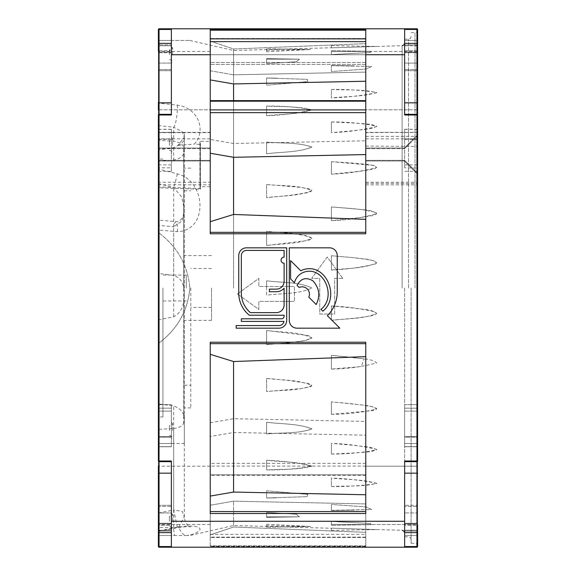 <?xml version="1.0" encoding="UTF-8"?>
<svg xmlns="http://www.w3.org/2000/svg" width="576" height="576" viewBox="0 0 576 576"><rect width="100%" height="100%" fill="white"/><g stroke="black" fill="none" stroke-linecap="round" stroke-linejoin="round"><path stroke-width="0.43" stroke-dasharray="2.88 2.16" d="M266.616 231.401L266.616 245.498L266.616 231.401L292.817 233.669L305.813 235.577L311.868 237.866C310.738 239.551 308.916 240.494 306.396 240.689L266.616 245.498C281.642 243.454 298.073 244.426 311.933 238.27C298.534 231.862 281.57 233.366 266.616 231.401L266.616 245.498L266.616 231.401M266.616 184.486L301.255 187.402L309.744 189.058C314.496 190.26 309.19 192.744 306.763 192.816L289.454 195.444L266.616 197.647L266.616 184.486L266.616 197.647C281.642 195.638 298.073 196.445 311.933 190.606C298.534 184.709 281.57 186.221 266.616 184.486L266.616 197.647L266.616 184.486M266.616 142.085C281.642 143.424 298.073 142.236 311.933 147.002C298.534 152.618 281.57 151.776 266.616 153.749L266.616 142.085L266.616 153.749C281.642 151.862 298.073 152.46 311.933 147.19C298.534 142.063 281.57 143.518 266.616 142.085L266.616 153.749L266.616 142.085M266.616 106.07C282.305 105.883 297.41 107.122 311.933 109.778C298.534 114.53 281.57 113.962 266.616 115.711L266.616 106.07L266.616 115.711C282.305 115.186 297.41 113.256 311.933 109.93C298.534 105.797 281.57 107.136 266.616 106.07L266.616 115.711L266.616 106.07M266.616 78.005L307.181 79.344L307.793 81.612L266.616 85.212L266.616 78.005L266.616 85.212L307.613 81.641L307.354 79.358L266.616 78.005M266.616 59.119L299.398 59.198L296.388 61.79L266.616 63.569L266.616 59.119L266.616 63.569L296.323 61.79L299.398 59.198L266.616 59.119L266.616 58.63L266.616 59.119M266.616 50.227L310.586 49.507L266.616 51.739L266.616 50.227L266.616 51.739L310.608 49.507L266.616 50.227L266.616 48.737L266.616 50.227M331.416 255.73L355.45 257.868L367.387 259.488C369.785 260.179 378.864 260.647 375.386 264.024C360.958 267.379 346.298 269.395 331.416 270.065L331.416 255.73L331.416 270.065C346.5 268.121 362.491 268.927 376.69 263.052C371.34 258.25 361.829 259.272 354.679 257.789L331.416 255.73L331.416 270.065L331.416 255.73M331.416 206.935L361.058 209.434L375.61 212.256C378.727 214.142 373.291 215.402 371.65 215.734L364.212 217.116L331.416 220.637L331.416 206.935L331.416 220.637C346.954 220.183 362.045 217.85 376.69 213.646C371.34 209.088 361.829 210.125 354.679 208.75L331.416 206.935L331.416 220.637L331.416 206.935M331.416 161.676L372.247 165.298C377.244 165.326 377.438 169.049 372.312 169.272L362.03 171.036L331.416 174.161L331.416 161.676L331.416 174.161C346.954 173.642 362.045 171.418 376.69 167.486C371.34 163.368 361.829 164.376 354.679 163.174L331.416 161.676L331.416 174.161L331.416 161.676M331.416 121.946C346.954 121.867 362.045 123.264 376.69 126.137C371.34 129.852 361.829 129.312 354.679 130.586L331.416 132.653L331.416 121.946L331.416 132.653C346.954 132.091 362.045 130.075 376.69 126.598C371.34 123.098 361.829 124.034 354.679 123.055L331.416 121.946L331.416 132.653L331.416 121.946M331.416 89.467C346.954 89.273 362.045 90.245 376.69 92.398C363.83 96.833 346.277 96.278 331.416 97.942L331.416 89.467L331.416 97.942C346.954 97.358 362.045 95.638 376.69 92.758C363.83 88.963 346.277 90.389 331.416 89.467L331.416 97.942L331.416 89.467M331.416 65.671L371.34 66.449L366.286 69.041L331.416 71.532L331.416 65.671L331.416 71.532L365.94 69.077L371.686 66.47L331.416 65.671M331.416 51.588L371.225 51.358L370.685 52.459L331.416 54.583L331.416 51.588L331.416 54.583L370.548 52.466L371.225 51.358L331.416 51.588L331.416 50.659L331.416 51.588M331.416 47.837L376.69 46.44L331.416 47.837L376.69 46.44L331.416 47.837L331.416 45.648L331.416 47.837M266.616 288L266.616 280.793C281.621 282.845 298.274 281.578 311.947 288C298.296 281.578 281.606 282.838 266.616 280.793L266.616 295.207C281.621 293.155 298.274 294.422 311.947 288C298.296 294.422 281.606 293.162 266.616 295.207L266.616 288M233.568 288L233.568 50.508L233.568 288M159.048 232.992C177.552 247.025 187.834 265.363 189.886 288C187.769 265.27 177.487 246.931 159.048 232.992L159.048 343.008C177.552 328.975 187.834 310.637 189.886 288C187.769 310.73 177.487 329.069 159.048 343.008L159.048 232.992M158.4 182.268L159.048 182.268L158.933 232.942L158.933 230.054L177.322 231.674C208.843 230.767 206.122 180.468 177.322 173.902L158.933 169.114L158.933 40.457L189.886 40.464L158.933 40.457L158.933 103.162L177.322 105.134C200.095 108.504 205.798 132.113 194.364 144.05L200.383 144.439L200.383 189.302L158.933 187.819L158.4 187.567L158.4 128.592L158.4 546.552A0.648 0.648 0 0 0 159.048 547.2L171.36 547.2L171.36 461.016L171.36 461.664L159.048 461.664A0.648 0.648 0 0 1 158.4 461.016A0.648 0.648 0 0 0 159.048 461.664L171.36 461.664L171.36 532.62L171.36 473.17L159.048 473.17L159.048 461.664A0.648 0.648 0 0 1 158.4 461.016L159.048 461.016L159.048 160.992L210.24 160.992L210.24 233.777L210.24 160.344L159.048 160.344L210.24 160.344L210.24 160.992L159.048 160.992L159.048 182.268L210.24 182.268M331.416 528.163L376.69 529.56L331.416 528.163L376.69 529.56L331.416 528.163L331.416 530.352L331.416 528.163M331.416 524.412L371.225 524.642L370.685 523.541L331.416 521.417L331.416 524.412L331.416 521.417L370.548 523.534L371.225 524.642L331.416 524.412L331.416 525.341L331.416 521.417L331.416 524.412M331.416 510.329L371.34 509.551L366.286 506.959L331.416 504.468L331.416 510.329L331.416 504.468L365.94 506.923L371.686 509.53L331.416 510.523L331.416 504.468L331.416 510.329M331.416 486.533C346.954 486.727 362.045 485.755 376.69 483.602C363.83 479.167 346.277 479.722 331.416 478.058L331.416 486.533L331.416 478.058C346.954 478.642 362.045 480.362 376.69 483.242C363.83 487.037 346.277 485.611 331.416 486.533L331.416 478.058L331.416 486.533M331.416 454.054C346.954 454.133 362.045 452.736 376.69 449.863C371.34 446.148 361.829 446.688 354.679 445.414L331.416 443.347L331.416 454.054L331.416 443.347C346.954 443.909 362.045 445.925 376.69 449.402C371.34 452.902 361.829 451.966 354.679 452.945L331.416 454.054L331.416 443.347L331.416 454.054M331.416 414.324C346.954 414.281 362.045 412.524 376.69 409.046C371.34 404.762 361.829 405.475 354.679 404.057L331.416 401.839L331.416 414.324L331.416 401.839L361.699 404.921L371.801 406.613L376.582 408.37C376.178 409.702 374.911 410.45 372.78 410.594L331.416 414.324L331.416 401.839L331.416 414.324M331.416 369.065C346.954 368.906 362.045 366.862 376.69 362.938C371.34 358.272 361.829 359.129 354.679 357.617L331.416 355.363L331.416 369.065L331.416 355.363L364.212 358.884L361.253 366.545L331.416 369.065L331.416 355.363L331.416 369.065M331.416 320.27C346.5 318.427 362.491 319.334 376.69 313.553C371.34 308.714 361.829 309.672 354.679 308.146L331.416 305.935L331.416 320.27L331.416 305.935C346.284 306.605 360.943 308.621 375.386 311.976C378.893 315.317 369.9 315.806 367.445 316.505L355.486 318.125L331.416 320.27L331.416 305.935L331.416 320.27M266.616 330.502L306.396 335.311C308.858 335.506 310.687 336.434 311.89 338.09L305.863 340.409L292.846 342.331L266.616 344.599L266.616 330.502L266.616 344.599C281.642 342.749 298.073 343.93 311.933 337.954C298.534 331.373 281.57 332.654 266.616 330.502L266.616 344.599L266.616 330.502M266.616 378.353L289.454 380.556L306.648 383.162C308.902 383.263 314.532 385.553 309.888 386.892L301.378 388.577L266.616 391.514L266.616 378.353L266.616 391.514C281.642 389.887 298.073 391.097 311.933 385.61C298.534 379.375 281.57 380.462 266.616 378.353L266.616 391.514L266.616 378.353M266.616 422.251C281.642 424.138 298.073 423.54 311.933 428.81C298.534 433.937 281.57 432.482 266.616 433.915L266.616 422.251L266.616 433.915C281.642 432.576 298.073 433.764 311.933 428.998C298.534 423.382 281.57 424.224 266.616 422.251L266.616 433.915L266.616 422.251M266.616 460.289C282.305 460.814 297.41 462.744 311.933 466.07C298.534 470.203 281.57 468.864 266.616 469.93L266.616 460.289L266.616 469.93C282.305 470.117 297.41 468.878 311.933 466.222C298.534 461.47 281.57 462.038 266.616 460.289L266.616 469.93L266.616 460.289M266.616 490.788L307.613 494.359L307.354 496.642L266.616 497.995L266.616 490.788L266.616 497.995L307.181 496.656L307.793 494.388L266.616 490.788L266.616 498.024L266.616 490.788M266.616 512.431L296.323 514.21L299.398 516.802L266.616 516.881L266.616 512.431L266.616 516.881L299.398 516.802L296.388 514.21L266.616 512.431L266.616 517.37L266.616 512.431M266.616 524.261L310.608 526.493L266.616 525.773L266.616 524.261L266.616 525.773L310.586 526.493L266.616 524.261L266.616 527.263L266.616 524.261M404.64 288L404.64 536.832L404.64 288M177.682 145.678L178.38 145.282C182.578 143.057 184.558 140.378 184.32 137.246L177.682 145.678L173.671 147.607L159.048 149.854L159.048 132.379L159.048 273.521L173.671 275.414C179.402 277.344 182.736 281.426 183.672 287.647L184.32 294.163L183.672 301.09C182.945 308.196 179.611 313.445 173.671 316.829L159.048 319.694L159.048 446.659L171.36 446.659L159.048 446.76L159.048 408.175L171.36 408.175L171.36 446.76L171.36 404.64L171.36 408.175L159.048 408.175L159.048 404.64L159.048 411.12L171.36 411.12L171.36 404.64L171.36 411.12L159.048 411.12L159.048 437.141L171.36 437.141L171.36 411.12L171.36 437.141L159.048 437.141L159.048 443.52L171.36 443.52L171.36 437.141L171.36 446.659L171.36 443.52L159.048 443.52L159.048 429.343L159.106 527.594L173.671 527.594A12.96 1.224 -90 0 0 174.794 535.536L158.933 535.543L158.933 343.058L158.933 530.784L177.322 527.191C204.307 523.102 206.806 531.67 187.142 535.536L189.886 535.536L233.568 525.492L331.416 528.271M411.12 288L411.12 543.312L411.12 288M233.568 214.466L233.568 83.93L210.24 79.927L210.24 38.52L210.24 221.666L233.568 214.466L365.76 219.355L365.76 38.52L365.76 148.032L404.374 148.032L413.546 138.859L416.952 135.763L417.413 135.907L416.952 135.454L404.374 148.032L404.827 148.493L417.413 135.907L404.827 148.493A0.648 0.648 0 0 1 404.374 148.68L365.76 148.68L404.374 148.68A0.648 0.648 0 0 0 404.827 148.493L404.374 148.032L365.76 148.032L365.76 148.68L365.76 132.379L365.76 184.86L365.76 160.344L404.374 160.344A0.648 0.648 0 0 1 404.827 160.531L417.413 173.117L416.952 173.57L416.952 461.016L417.6 461.016A0.648 0.648 0 0 1 416.952 461.664L404.64 461.664L404.64 473.17L404.64 461.016L404.64 461.664L416.952 461.664A0.648 0.648 0 0 0 417.6 461.016A0.648 0.648 0 0 1 416.952 461.664L416.952 525.29A0.648 0.518 0 0 0 417.6 524.772L417.6 288L417.6 545.904L417.6 466.2L417.6 495.36L417.6 466.2L365.76 466.2L365.76 495.36L365.76 466.2L365.76 495.36L365.76 466.2L417.6 466.2L417.6 536.184L417.6 504.655L417.6 530.33L404.64 530.215L404.64 505.303L404.64 530.215L416.952 530.215L416.952 512.935L404.64 512.935L416.952 512.935L416.952 505.303L416.952 535.536L404.64 535.536L404.64 523.282L404.64 535.536L416.952 535.536L404.64 535.536L416.952 535.536L416.952 530.215L417.6 530.33M417.6 45.67L404.64 45.785L404.64 40.464L416.952 40.464L416.952 46.944L416.952 40.464L404.64 40.464L404.64 63.065L416.952 63.065L404.64 63.065L404.64 70.697L404.64 45.785L416.952 45.785L416.952 40.464A0.648 0.648 0 0 0 417.6 39.816A0.648 0.648 0 0 1 416.952 40.464L416.952 64.217L416.952 63.065L417.6 62.95L416.952 63.065L416.952 45.785L417.6 45.67L417.6 71.345L417.6 39.816L417.6 109.8L417.6 51.48L417.6 80.64L417.6 51.48L365.76 51.48L365.76 80.64L365.76 51.48L365.76 80.64L365.76 51.48L417.6 51.48L417.6 52.776L417.6 29.448A0.648 0.648 0 0 0 416.952 28.8L159.048 28.8L159.048 29.448L171.36 29.448L171.36 52.128L171.36 43.38L171.36 50.71L159.048 50.71L159.048 43.38L159.048 52.128L159.048 29.448L158.4 29.448L158.4 109.8L158.4 39.816L159.048 50.71A0.648 0.518 180 0 0 158.4 51.228L158.4 71.345L158.4 45.67L159.048 45.785L159.048 40.464A0.648 0.648 0 0 1 158.4 39.816A0.648 0.648 0 0 0 159.048 40.464A0.648 0.648 0 0 1 158.4 39.816A0.648 0.648 0 0 0 159.048 40.464L159.048 63.065L158.4 62.95L159.048 63.065L159.048 45.785L158.4 45.67M417.6 168.12L417.6 128.592L417.6 168.12L404.64 167.825L404.64 129.24L404.64 167.825M417.6 444.161L417.6 403.992L417.6 444.161A0.648 0.641 0 0 0 416.952 443.52L416.952 437.141L404.64 437.141L404.64 404.64L404.64 446.76L404.64 404.64L404.64 437.141L416.952 437.141L416.952 404.64L416.952 408.175L404.64 408.175L416.952 408.175L416.952 446.76L404.64 446.659L416.952 446.659L416.952 443.52L404.64 443.52L416.952 443.52L416.952 446.76L416.952 436.637L404.64 436.637L416.952 436.637A0.648 0.367 0 0 0 417.6 436.27A0.648 0.367 0 0 1 416.952 436.637L416.952 404.64L416.952 411.12L404.64 411.12L416.952 411.12L416.952 443.52A0.648 0.641 180 0 1 417.6 444.161M417.6 524.772A0.648 0.518 180 0 1 416.952 525.29L416.952 523.872L417.6 523.224L417.6 531.079L417.6 523.224L416.952 523.872L416.952 531.079L404.64 531.079L404.64 547.2L210.24 547.2L210.24 342.223L210.24 495.36M417.6 531.079L416.952 531.079L416.952 546.552L417.6 546.552A0.648 0.648 0 0 1 416.952 547.2A0.648 0.648 0 0 0 417.6 546.552L417.6 531.079L404.64 531.079L404.64 547.2L416.952 547.2L416.952 546.552L404.64 546.552M417.6 461.016L417.6 30.096L417.6 44.921L416.952 44.921L416.952 52.128L416.952 43.38L416.952 50.71L404.64 50.71L404.64 43.38L404.64 52.128L404.64 50.71L416.952 50.71L416.952 44.921L404.64 44.921L404.64 28.8L404.64 29.448L416.952 29.448L416.952 44.921L404.64 44.921L404.64 52.128L404.64 29.448M417.6 288L417.6 114.984L417.6 288M365.76 495.36L365.76 524.52L417.6 524.52L417.6 495.36L417.6 524.52L365.76 524.52L365.76 342.223L365.76 356.645L233.568 361.534L210.24 354.334L210.24 537.48L210.24 521.28L171.36 521.28M417.6 109.8L365.76 109.8L365.76 80.64L365.76 109.8L365.76 80.64L365.76 109.8L417.6 109.8L417.6 51.48M365.76 160.344L365.76 160.992L404.374 160.992L404.827 160.531L404.374 160.992L416.952 173.57L417.413 173.117L404.827 160.531A0.648 0.648 0 0 0 404.374 160.344L365.76 160.344M210.24 221.666L210.24 233.777L365.76 233.777L365.76 160.992L404.374 160.992L404.374 160.344A0.648 0.648 0 0 1 404.827 160.531M365.76 132.638L416.952 132.379L416.952 135.763L417.6 135.454A0.648 0.648 0 0 1 417.413 135.907A0.648 0.648 0 0 0 417.6 135.454L416.952 135.454L416.952 114.984L404.64 114.984L404.64 54.72L171.36 54.72L171.36 60.228L171.36 46.62L171.36 114.984L171.36 43.38L171.36 102.83L159.048 102.83L159.048 43.38L159.048 44.921L171.36 44.921L171.36 52.128L171.36 50.71L159.048 50.71A0.648 0.518 0 0 0 158.4 51.228L158.4 109.8L158.4 80.64L158.4 109.8L210.24 109.8L210.24 51.48L210.24 109.8L210.24 51.48L210.24 109.8L158.4 109.8M210.24 138.859L159.048 138.859L159.048 148.032L158.4 148.032A0.648 0.648 0 0 0 159.048 148.68L210.24 148.68L210.24 148.032L159.048 148.032L159.048 114.984L171.36 114.984L171.36 114.336L159.048 114.336L159.048 102.83A0.648 0.389 180 0 1 158.4 102.449L158.4 461.016M210.24 148.68L210.24 148.032L159.048 148.032L159.048 148.68L210.24 148.68M404.64 461.664L416.952 461.664L416.952 461.016L404.64 461.016L404.64 521.28L365.76 521.28L365.76 547.2L210.24 547.2L210.24 521.28L365.76 521.28L365.76 545.825L365.76 503.906L233.568 501.178L210.24 505.231L210.24 534.881L233.568 526.997L233.568 501.178L233.568 526.997L365.76 532.346L365.76 547.2L171.36 547.2L171.36 523.872L171.36 525.29L159.048 525.29L159.048 523.872L159.048 532.62L159.048 473.17A0.648 0.389 0 0 0 158.4 473.551M365.76 532.346L365.76 503.906L365.76 547.2L365.76 532.346L233.568 526.997L210.24 534.881L210.24 547.2L210.24 505.231L233.568 501.178L365.76 503.906L365.76 532.346M365.76 545.825L365.76 546.394L365.76 545.825L210.24 545.825L210.24 546.394L210.24 545.825L365.76 545.825M365.76 534.37L365.76 494.762L365.76 534.37L210.24 534.37M210.24 422.755L233.568 418.702L365.76 421.43L365.76 494.762L365.76 435.197L233.568 432.504L210.24 436.507M365.76 421.43L365.76 435.197M210.24 474.804L210.24 475.373L210.24 474.804L365.76 474.804L210.24 474.804M158.4 495.36L158.4 187.567A0.648 0.641 180 0 1 159.048 186.926L199.872 188.503L199.872 141.559L199.872 188.388M210.24 141.365L210.24 186.703L200.52 186.703L200.52 141.365L210.24 141.365M233.568 418.702L233.568 361.534M365.76 29.434L210.24 29.434L210.24 70.769L210.24 41.119L233.568 49.003L365.76 43.654L365.76 28.8L365.76 72.094L233.568 74.822L233.568 49.003L233.568 74.822L365.76 72.094L365.76 28.8L210.24 28.8L210.24 41.119L233.568 49.003L365.76 43.654L365.76 72.094L365.76 29.606L365.76 81.238L233.568 83.93M365.76 356.645L365.76 342.223L210.24 342.223L210.24 354.334M365.76 513.504L365.76 511.56L210.24 511.56L210.24 513.504L365.76 513.504M365.76 81.238L365.76 140.803L233.568 143.496L210.24 139.493M365.76 219.355L365.76 140.803M210.24 29.434L210.24 70.769L233.568 74.822L210.24 70.769L210.24 29.606L210.24 79.927M233.568 100.627L233.568 143.496M210.24 496.073L233.568 492.07L233.568 432.504M233.568 492.07L365.76 494.762M237.456 293.947L258.84 278.395L258.84 286.495L294.48 286.495L294.48 301.399L258.84 301.399L258.84 309.499L237.456 293.947L258.84 278.395L258.84 286.495L294.48 286.495L294.48 301.399L258.84 301.399L258.84 309.499L237.456 293.947M342.756 278.395L334.656 278.395L334.656 314.035L319.752 314.035L319.752 278.395L311.652 278.395L327.204 257.011L342.756 278.395L334.656 278.395L334.656 314.035L319.752 314.035L319.752 278.395L311.652 278.395L327.204 257.011L342.756 278.395M171.36 54.72L171.36 28.8L171.36 44.921L158.4 44.921M404.64 54.72L404.64 28.8M404.64 547.2L404.64 521.28M404.64 80.64L404.64 43.38L404.64 80.64M417.6 44.921L416.952 44.921L416.952 43.38L416.952 114.336A0.648 0.648 0 0 1 417.6 114.984A0.648 0.648 0 0 0 416.952 114.336L404.64 114.336M404.64 495.36L404.64 532.62L404.64 495.36M404.64 525.29L404.64 532.62L404.64 523.872L404.64 531.079L404.64 523.872L404.64 525.29L416.952 525.29L404.64 525.29M159.048 114.336L159.048 114.984L158.4 114.984A0.648 0.648 0 0 1 159.048 114.336A0.648 0.648 0 0 0 158.4 114.984A0.648 0.648 0 0 1 159.048 114.336L171.36 114.336L159.048 114.336A0.648 0.648 0 0 0 158.4 114.984L158.4 51.228M158.4 407.88L158.4 447.408L158.4 403.992L158.4 407.88L159.048 408.175L159.048 436.637A0.648 0.367 0 0 1 158.4 436.27A0.648 0.367 0 0 0 159.048 436.637L159.048 446.659A0.648 0.641 0 0 0 158.4 447.293A0.648 0.641 0 0 1 159.048 446.659L159.048 404.64L159.048 408.175L158.4 407.88M158.4 505.886L158.4 536.184L158.4 505.886A0.648 0.533 0 0 0 159.048 506.419L159.048 523.282A0.648 0.576 0 0 1 158.4 522.706A0.648 0.576 0 0 0 159.048 523.282L159.048 506.419A0.648 0.533 0 0 1 158.4 505.886M158.4 288L158.4 416.952L158.4 288M171.36 547.2L171.36 531.079L158.4 531.079L158.4 523.224L158.4 531.972L159.048 532.62L171.36 532.62M162.936 288L162.936 416.952L162.936 288M171.36 535.536L171.36 523.282L159.048 523.282L159.048 529.056L159.048 523.282L171.36 523.282L171.36 506.419L171.36 535.536L159.048 535.536A0.648 0.648 0 0 0 158.4 536.184A0.648 0.648 0 0 1 159.048 535.536A0.648 0.648 0 0 0 158.4 536.184A0.648 0.648 0 0 1 159.048 535.536L159.048 512.935L159.048 535.536A0.648 0.648 0 0 0 158.4 536.184A0.648 0.648 0 0 1 159.048 535.536L171.36 535.536L159.048 535.536L171.36 535.536L171.36 505.303L171.36 506.419L159.048 506.419L171.36 506.419L171.36 505.303L159.048 505.303L159.048 511.783L159.048 505.303L158.4 504.655L159.048 505.303L171.36 505.303L171.36 512.935L159.048 512.935L159.048 511.783L159.048 512.935L158.4 513.05L171.36 512.935L171.36 535.536M171.36 114.336L171.36 102.83M171.36 461.664L171.36 461.016L159.048 461.016L159.048 461.664L171.36 461.664L171.36 473.17M171.36 546.552L159.048 546.552L159.048 531.079L171.36 531.079L171.36 523.872L171.36 525.29L159.048 525.29A0.648 0.518 0 0 1 158.4 524.772A0.648 0.518 180 0 0 159.048 525.29L159.048 523.872L158.4 523.224L159.048 523.872L159.048 531.079L158.4 531.079M158.4 39.816A0.648 0.648 0 0 0 159.048 40.464L171.36 40.464L159.048 40.464L171.36 40.464L171.36 70.697L171.36 40.464L171.36 70.697L171.36 52.718L159.048 52.718L159.048 46.944L159.048 70.697L159.048 52.718L171.36 52.718L171.36 40.464L159.048 40.464A0.648 0.648 0 0 1 158.4 39.816L158.933 40.457M171.36 29.448L171.36 28.8M172.656 54.72L172.656 47.916L172.656 54.72M169.416 54.72L169.416 49.918L169.416 54.72M172.656 521.28L172.656 514.476L172.656 521.28M169.416 521.28L169.416 516.478L169.416 521.28M171.36 430.56L171.36 438.66L171.36 430.56M172.656 430.56L172.656 423.756L172.656 430.56M169.416 430.56L169.416 425.758L169.416 430.56M404.64 523.282L404.64 506.419L404.64 523.282L416.952 523.282L416.952 535.536L416.952 523.282L404.64 523.282M404.64 40.464L404.64 69.581L404.64 40.464L416.952 40.464L404.64 40.464M365.76 38.52L210.24 38.52L365.76 38.52M365.76 64.44L210.24 64.44L365.76 64.44M365.76 537.48L210.24 537.48L365.76 537.48M159.106 429.336L173.671 428.537L173.671 527.594L178.819 526.853C180.583 532.332 183.226 535.226 186.754 535.536L159.048 535.536L159.106 527.594L158.4 527.846M177.322 527.191L173.671 510.012L159.106 512.878L159.048 161.143L173.671 160.049C179.402 158.89 182.736 156.701 183.672 153.49L184.32 150.336L183.672 147.247C182.945 144.31 179.611 142.308 173.671 141.235L159.048 140.292L158.4 140.954M158.4 512.626L159.106 512.878L158.933 531.324L158.4 531.965M173.671 428.537C179.402 427.766 182.736 425.873 183.672 422.856L184.32 419.494L183.672 415.663C182.945 411.494 179.611 408.247 173.671 405.936L159.106 404.014M178.819 526.853L184.32 516.888L182.196 511.344L173.671 510.012L173.671 405.936M177.322 231.674A12.96 2.304 -84.6 0 0 176.026 221.63L176.026 221.63A12.96 2.304 -84.6 0 0 173.671 226.742L159.106 225.461L159.106 319.687M158.4 229.91L158.933 230.054C158.933 218.844 158.99 217.318 159.106 225.461A0.648 0.389 180 0 1 158.4 225.072M158.4 184.169A0.648 0.389 180 0 1 159.106 183.78L173.671 187.495L181.822 197.165L184.32 209.866C184.586 217.49 179.215 222.538 176.026 221.63L158.998 220.154L159.106 225.461M184.32 422.294A0.648 0.562 0 0 1 183.672 422.856L183.672 301.09L184.32 301.032L184.32 294.163L184.32 442.872L184.32 133.128L184.32 294.163L184.32 209.873L182.196 220.982L173.671 226.742L173.671 316.829M177.322 173.902A12.96 1.109 104.7 0 1 173.671 187.495L173.671 275.414M159.106 273.521L159.106 183.78L158.933 169.114L158.4 168.818M177.322 105.134A12.96 2.196 -83.7 0 1 176.443 118.591A12.96 2.196 -83.7 0 1 173.671 127.238L159.106 125.654L159.106 140.299M158.4 102.701A0.648 0.475 180 0 0 158.933 103.162L159.106 125.654A0.648 0.641 180 0 0 158.4 126.295M184.32 287.654L183.672 287.647L183.672 147.247A0.648 0.583 0 0 1 184.32 147.838L184.32 137.246L182.196 131.674L173.671 127.238L173.671 141.235M184.32 154.051A0.648 0.562 0 0 0 183.672 153.49L183.672 415.663A0.648 0.533 0 0 0 184.32 415.13L184.32 516.888C185.342 525.614 189.194 525.967 190.584 527.033C189.684 526.385 185.285 526.615 177.401 527.731L158.933 531.324M178.38 145.282L194.364 144.05M190.8 288L190.8 407.88L190.8 288M184.32 288L184.32 190.8L184.32 288M186.264 288L186.264 275.04L186.264 288M171.36 167.825L171.36 129.24L171.36 171.36L171.36 167.825L159.048 167.825L159.048 171.36L159.048 164.88L158.4 164.88M171.36 145.44L171.36 153.54L171.36 145.44M172.656 145.44L172.656 138.636L172.656 145.44M169.416 145.44L169.416 140.638L169.416 145.44M158.4 29.448A0.648 0.648 0 0 1 159.048 28.8A0.648 0.648 0 0 0 158.4 29.448M416.952 114.336A0.648 0.648 0 0 1 417.6 114.984A0.648 0.648 0 0 0 416.952 114.336L416.952 114.984L417.6 114.984M365.76 138.859L413.546 138.859L414.007 139.313M417.413 173.117A0.648 0.648 0 0 1 417.6 173.57A0.648 0.648 0 0 0 417.413 173.117A0.648 0.648 0 0 1 417.6 173.57L416.952 173.57L404.374 160.992L404.374 160.344M416.952 40.464A0.648 0.648 0 0 0 417.6 39.816A0.648 0.648 0 0 1 416.952 40.464A0.648 0.648 0 0 0 417.6 39.816M417.6 536.184A0.648 0.648 0 0 0 416.952 535.536A0.648 0.648 0 0 1 417.6 536.184A0.648 0.648 0 0 0 416.952 535.536A0.648 0.648 0 0 1 417.6 536.184A0.648 0.648 0 0 0 416.952 535.536A0.648 0.648 0 0 1 417.6 536.184M199.872 186.818L200.52 186.703M200.52 141.365L199.872 141.559M199.872 144.252L200.383 144.439M159.048 160.344A0.648 0.648 0 0 0 158.4 160.992L159.048 160.992L158.4 160.992A0.648 0.648 0 0 1 159.048 160.344L159.048 160.992L159.048 160.344A0.648 0.648 0 0 0 158.4 160.992M158.4 148.032A0.648 0.648 0 0 0 159.048 148.68L159.048 148.032L158.4 148.032M158.933 232.942L158.4 232.87L158.933 232.942M159.048 319.694L158.4 319.421M159.048 429.343L158.4 428.04M159.048 273.521L158.4 275.249M200.383 189.302L199.872 188.503M158.4 149.213L159.048 149.854M158.933 343.058L158.4 343.13M158.4 160.711L159.048 161.143M158.4 403.625L159.048 404.006M211.536 288L211.536 320.4L211.536 288M236.16 325.584L236.16 328.176L278.928 328.176A7.776 7.776 0 0 0 286.704 320.4L286.704 247.824L246.528 247.824A7.776 7.776 0 0 0 238.752 255.6L238.752 293.184A28.246 28.246 0 0 0 249.322 315.216L284.112 315.216L284.112 316.21A2.592 2.592 0 0 1 281.52 318.802L241.344 318.802L241.344 321.394L284.018 321.394A5.184 5.184 0 0 1 278.928 325.584L236.16 325.584M284.112 263.232A3.053 3.053 0 0 1 281.059 260.179A3.053 3.053 0 0 1 284.112 257.126L284.112 250.416L246.528 250.416A5.184 5.184 0 0 0 241.344 255.6L241.344 293.184A25.366 25.366 0 0 0 250.416 312.624L276.336 312.624A7.776 7.776 0 0 0 284.112 304.848L284.112 288.216A10.368 10.368 0 0 1 276.336 291.73L269.381 291.73L269.381 289.138L276.336 289.138A7.776 7.776 0 0 0 284.112 281.362L284.112 263.232M339.84 328.176L327.377 315.713A33.696 33.696 0 0 0 337.248 291.888L337.248 255.6A7.776 7.776 0 0 0 329.472 247.824L289.296 247.824L289.296 320.4A7.776 7.776 0 0 0 297.072 328.176L339.84 328.176M316.202 304.538C320.501 295.769 319.356 287.834 312.782 280.742C305.993 276.876 300.758 278.431 297.072 285.408L299.124 287.46A7.351 7.351 0 0 1 308.815 297.151L316.202 304.538M290.592 278.928L294.437 282.773A15.322 15.322 0 0 1 301.975 273.024C322.286 263.153 337.824 296.021 321.012 309.341L322.841 311.177C341.309 296.669 324.742 259.517 300.737 270.749L290.592 260.597L290.592 278.928M331.416 71.532L331.416 65.477L331.416 71.532M331.416 54.583L331.416 50.659L331.416 54.583M266.616 85.212L266.616 77.976L266.616 85.212M266.616 63.569L266.616 58.63L266.616 63.569M266.616 51.739L266.616 48.737L266.616 51.739M402.12 288L402.12 45.72L402.12 288M408.528 288L408.528 39.168L408.528 288M415.008 288L415.008 32.688L415.008 288M417.6 522.706A0.648 0.576 0 0 1 416.952 523.282L416.952 506.419A0.648 0.533 -0 0 0 417.6 505.886A0.648 0.533 180 0 1 416.952 506.419L404.64 506.419L416.952 506.419L416.952 523.282A0.648 0.576 0 0 0 417.6 522.706M365.76 136.368L416.952 136.368L416.952 184.86L416.952 173.57L417.6 173.57M417.6 132.012A0.648 0.619 180 0 1 416.952 132.638L416.952 136.368A0.648 0.619 180 0 0 417.6 135.749M404.64 102.83L416.952 102.83A0.648 0.389 180 0 0 417.6 102.449M417.6 51.228A0.648 0.518 0 0 0 416.952 50.71A0.648 0.518 0 0 1 417.6 51.228M365.76 146.066L417.6 146.419M365.76 62.496L210.24 62.496L365.76 62.496M158.4 138.859L159.048 138.859L159.048 132.48L159.048 138.859L158.4 138.859M365.76 183.298L417.6 183.55M365.76 182.268L417.6 182.268M365.76 463.349L210.24 463.349M417.6 473.551A0.648 0.389 0 0 0 416.952 473.17L404.64 473.17M158.4 132.012A0.648 0.619 180 0 0 159.048 132.638L210.24 132.638M171.36 530.215L158.4 530.33L171.36 530.215M171.36 436.637L159.048 436.637L171.36 436.637M171.36 63.065L159.048 63.065L171.36 63.065M171.36 69.581L159.048 69.581A0.648 0.533 180 0 0 158.4 70.114A0.648 0.533 180 0 1 159.048 69.581L171.36 69.581M171.36 45.785L159.048 45.785L171.36 45.785M416.952 52.718L404.64 52.718L416.952 52.718L416.952 69.581L404.64 69.581L416.952 69.581L416.952 70.697L416.952 52.718A0.648 0.576 180 0 1 417.6 53.294A0.648 0.576 0 0 0 416.952 52.718M365.76 546.566L210.24 546.566L365.76 546.566M365.76 54.72L210.24 54.72M365.76 29.556L210.24 29.556M365.76 546.444L210.24 546.444M365.76 466.099L210.24 466.099M365.76 537.12L210.24 537.12M365.76 101.196L210.24 101.196M365.76 30.175L210.24 30.175M365.76 343.656L210.24 343.656M365.76 232.344L210.24 232.344M173.671 147.607L173.671 160.049M159.106 161.143L159.106 149.846M159.048 140.292L159.048 167.825L158.4 168.12M404.374 148.68L404.374 148.032L404.374 148.68M184.32 442.872L183.672 443.52L159.048 443.52A0.648 0.641 -0 0 0 158.4 444.161A0.648 0.641 0 0 1 159.048 443.52L158.4 442.872M159.048 437.141L158.4 437.141L159.048 437.141M158.4 411.12L159.048 411.12L158.4 411.12M171.36 164.88L159.048 164.88L159.048 138.859L171.36 138.859M171.36 139.363L159.048 139.363A0.648 0.367 0 0 0 158.4 139.73M171.36 129.341L159.048 129.341A0.648 0.641 180 0 1 158.4 128.707M171.36 132.48L159.048 132.48A0.648 0.641 -0 0 1 158.4 131.839M158.4 53.294A0.648 0.576 0 0 1 159.048 52.718A0.648 0.576 180 0 0 158.4 53.294M158.4 536.184A0.648 0.648 0 0 1 159.048 535.536A0.648 0.648 0 0 0 158.4 536.184M159.048 547.2A0.648 0.648 0 0 1 158.4 546.552L159.048 546.552L159.048 547.2M416.952 29.448L416.952 28.8A0.648 0.648 0 0 1 417.6 29.448L416.952 29.448M417.6 70.114A0.648 0.533 180 0 0 416.952 69.581A0.648 0.533 0 0 1 417.6 70.114M417.6 139.73A0.648 0.367 180 0 0 416.952 139.363L416.952 129.341A0.648 0.641 180 0 0 417.6 128.707M404.64 129.341L416.952 129.341L416.952 171.36L416.952 139.363L404.64 139.363M417.6 164.88L404.64 164.88M417.6 138.859L404.64 138.859M417.6 131.839A0.648 0.641 180 0 1 416.952 132.48L404.64 132.48M417.6 447.293A0.648 0.641 0 0 0 416.952 446.659A0.648 0.641 180 0 1 417.6 447.293M416.952 408.175L417.6 407.88L416.952 408.175M416.952 411.12L417.6 411.12L416.952 411.12M417.6 437.141L416.952 437.141L417.6 437.141M416.952 512.935L417.6 513.05L416.952 512.935M158.4 185.458A0.648 0.641 180 0 1 159.048 184.824L210.24 184.824M158.933 530.784A0.648 0.619 180 0 0 158.4 531.396M189.886 40.464L233.568 50.508L331.416 47.729M331.416 45.648L376.704 46.44L402.12 45.72M331.416 530.352L376.704 529.56L402.12 530.28M404.64 39.168L408.528 39.168L410.35 38.426L411.12 36.576M404.64 536.832L408.528 536.832L410.35 537.574L411.12 539.424M411.12 32.688L415.008 32.688L416.83 31.946L417.6 30.096M411.12 543.312L415.008 543.312L416.83 544.054L417.6 545.904M416.952 505.303L417.6 504.655L416.952 505.303L404.64 505.303L416.952 505.303M210.24 51.48L158.4 51.48L210.24 51.48M210.24 466.2L158.4 466.2L210.24 466.2M210.24 524.52L158.4 524.52L210.24 524.52M417.6 44.028L416.952 43.38L404.64 43.38M210.24 132.379L159.048 132.379L158.4 131.731M162.936 159.048L158.4 159.048M171.36 43.38L159.048 43.38L158.4 44.028M171.36 52.128L159.048 52.128L158.4 52.776L159.048 52.128L171.36 52.128M171.36 523.872L159.048 523.872L171.36 523.872M171.36 446.76L159.048 446.76L158.4 447.408L159.048 446.76L171.36 446.76M171.36 404.64L159.048 404.64L158.4 403.992L159.048 404.64L171.36 404.64M171.36 70.697L159.048 70.697L158.4 71.345L159.048 70.697L171.36 70.697M171.36 46.62L172.656 47.916L171.36 49.212L169.416 49.918M171.36 513.18L172.656 514.476L171.36 515.772L169.416 516.478M171.36 422.46L172.656 423.756L171.36 425.052L169.416 425.758M169.416 435.362L171.36 436.068L172.656 437.364L171.36 438.66M169.416 59.522L171.36 60.228L172.656 61.524L171.36 62.82M169.416 526.082L171.36 526.788L172.656 528.084L171.36 529.38M416.952 52.128L404.64 52.128L416.952 52.128L417.6 52.776L416.952 52.128M416.952 523.872L404.64 523.872L416.952 523.872M417.6 531.972L416.952 532.62L404.64 532.62M416.952 70.697L404.64 70.697L416.952 70.697L417.6 71.345L416.952 70.697M416.952 446.76L404.64 446.76L416.952 446.76L417.6 447.408L416.952 446.76M416.952 404.64L404.64 404.64L416.952 404.64L417.6 403.992L416.952 404.64M417.6 131.731L416.952 132.379L365.76 132.379M365.76 475.373L210.24 475.373M365.76 546.394L210.24 546.394M184.32 133.128L183.672 132.48L159.048 132.48L158.4 133.128M190.8 407.88L184.32 407.88M190.8 168.12L184.32 168.12M184.32 190.8L190.8 190.8M186.264 275.04L162.936 275.04M162.936 416.952L158.4 416.952M186.264 300.96L162.936 300.96M365.76 184.86L416.952 184.86L417.6 185.508M171.36 171.36L159.048 171.36L158.4 172.008M171.36 129.24L159.048 129.24L158.4 128.592M171.36 137.34L172.656 138.636L171.36 139.932L169.416 140.638M169.416 150.242L171.36 150.948L172.656 152.244L171.36 153.54M404.64 129.24L416.952 129.24L417.6 128.592M417.6 172.008L416.952 171.36L404.64 171.36M158.998 220.154L158.4 219.514M184.32 385.2L190.8 385.2M211.536 320.4L184.32 320.4M211.536 268.56L190.8 268.56M211.536 307.44L190.8 307.44M211.536 255.6L184.32 255.6M371.225 524.642L331.416 525.341L371.225 524.642M354.276 510.12L331.416 510.523L354.276 510.12M354.276 65.88L331.416 65.477L354.276 65.88M371.225 51.358L331.416 50.659L371.225 51.358M276.487 497.851L266.616 498.024L276.487 497.851M299.398 516.802L266.616 517.37L299.398 516.802M310.601 526.493L266.616 527.263L310.572 526.493M276.487 78.149L266.616 77.976L276.487 78.149M299.398 59.198L266.616 58.63L299.398 59.198M310.601 49.507L266.616 48.737L310.572 49.507"/><path stroke-width="0.86" d="M417.6 530.33L417.6 524.772M404.64 28.8L404.64 54.72L365.76 54.72L365.76 28.8L416.952 28.8A0.648 0.648 0 0 1 417.6 29.448L417.6 45.67M417.6 531.079L417.6 546.552A0.648 0.648 0 0 1 416.952 547.2L159.048 547.2A0.648 0.648 0 0 1 158.4 546.552L158.4 531.079M417.6 44.921L417.6 461.016A0.648 0.648 0 0 1 416.952 461.664L404.64 461.664M404.64 547.2L404.64 461.016L416.952 461.016L416.952 114.984L417.6 114.984L417.6 109.8L417.6 114.984A0.648 0.648 0 0 0 416.952 114.336L416.952 102.83L404.64 102.83M417.6 51.48L417.6 109.8M210.24 495.36L210.24 511.56L365.76 511.56L365.76 495.36M365.76 342.223L365.76 513.504L210.24 513.504L210.24 342.223L365.76 342.223M365.76 54.72L365.76 233.777L210.24 233.777L210.24 54.72L171.36 54.72L171.36 114.984L159.048 114.984L159.048 461.016L171.36 461.016L171.36 547.2M210.24 354.334L233.568 361.534L365.76 356.645M233.568 361.534L233.568 492.07L210.24 496.073M365.76 494.762L233.568 492.07M158.4 466.2L158.4 495.36L158.4 466.2M210.24 153.245L233.568 157.298L233.568 214.466L210.24 221.666M365.76 219.355L233.568 214.466M233.568 157.298L365.76 154.57M158.4 44.921L158.4 29.448A0.648 0.648 0 0 1 159.048 28.8L365.76 28.8L210.24 28.8L210.24 54.72M158.4 45.67L158.4 51.228M210.24 79.927L233.568 83.93L233.568 100.627M233.568 83.93L365.76 81.238M339.84 328.176L327.377 315.713A33.696 33.696 0 0 0 337.248 291.888L337.248 255.6A7.776 7.776 0 0 0 329.472 247.824L289.296 247.824L289.296 320.4A7.776 7.776 0 0 0 297.072 328.176L339.84 328.176M236.16 325.584L236.16 328.176L278.928 328.176A7.776 7.776 0 0 0 286.704 320.4L286.704 247.824L246.528 247.824A7.776 7.776 0 0 0 238.752 255.6L238.752 293.184A28.246 28.246 0 0 0 249.322 315.216L284.112 315.216L284.112 316.21A2.592 2.592 0 0 1 281.52 318.802L241.344 318.802L241.344 321.394L284.018 321.394A5.184 5.184 0 0 1 278.928 325.584L236.16 325.584M404.64 54.72L404.64 114.984L416.952 114.984L416.952 114.336L404.64 114.336M171.36 28.8L171.36 54.72M158.4 109.8L158.4 102.449A0.648 0.389 0 0 0 159.048 102.83L159.048 114.336L171.36 114.336M171.36 473.17L159.048 473.17L159.048 532.62L158.4 531.972L158.4 495.36M171.36 461.664L159.048 461.664A0.648 0.648 0 0 1 158.4 461.016L158.4 114.984A0.648 0.648 0 0 1 159.048 114.336L159.048 114.984L158.4 114.984M158.4 343.13L158.933 343.058M158.4 536.184L158.933 535.543M158.4 39.816L158.933 40.457M284.112 257.126L284.112 250.416L246.528 250.416A5.184 5.184 0 0 0 241.344 255.6L241.344 293.184A25.366 25.366 0 0 0 250.416 312.624L276.336 312.624A7.776 7.776 0 0 0 284.112 304.848L284.112 288.216A10.368 10.368 0 0 1 276.336 291.73L269.381 291.73L269.381 289.138L276.336 289.138A7.776 7.776 0 0 0 284.112 281.362L284.112 263.232A3.053 3.053 0 0 1 281.059 260.179A3.053 3.053 0 0 1 284.112 257.126M290.592 278.928L294.437 282.773A15.322 15.322 0 0 1 301.975 273.024C322.286 263.153 337.824 296.021 321.012 309.341L322.841 311.177C341.309 296.669 324.742 259.517 300.737 270.749L290.592 260.597L290.592 278.928M316.202 304.538C320.501 295.769 319.356 287.834 312.782 280.742C305.993 276.876 300.758 278.431 297.072 285.408L299.124 287.46A7.351 7.351 0 0 1 308.815 297.151L316.202 304.538M404.64 546.552L416.952 546.552L416.952 473.17L404.64 473.17M417.6 473.551A0.648 0.389 180 0 0 416.952 473.17L416.952 461.016L417.6 461.016M417.6 102.449A0.648 0.389 180 0 1 416.952 102.83L416.952 29.448L404.64 29.448M404.64 521.28L171.36 521.28M158.4 461.016L159.048 461.016L159.048 473.17A0.648 0.389 180 0 0 158.4 473.551M171.36 29.448L159.048 29.448L159.048 102.83L171.36 102.83M171.36 532.62L159.048 532.62L159.048 546.552L171.36 546.552M365.76 29.434L210.24 29.434M365.76 101.196L210.24 101.196M365.76 109.901L210.24 109.901M365.76 112.651L210.24 112.651M365.76 38.88L210.24 38.88M365.76 30.175L210.24 30.175M365.76 41.63L210.24 41.63M365.76 232.344L210.24 232.344M365.76 343.656L210.24 343.656M158.4 29.448L159.048 29.448L159.048 28.8M159.048 547.2L159.048 546.552L158.4 546.552M416.952 28.8L416.952 29.448L417.6 29.448A0.648 0.648 0 0 0 416.952 28.8M417.6 546.552L416.952 546.552L416.952 547.2M402.12 530.28L403.891 531.05L404.64 532.872M404.64 43.38L416.952 43.38L417.6 44.028M171.36 43.38L159.048 43.38L158.4 44.028M417.6 531.972L416.952 532.62L404.64 532.62M402.12 45.72L403.891 44.95L404.64 43.128M365.76 100.627L210.24 100.627M365.76 29.606L210.24 29.606"/></g></svg>

